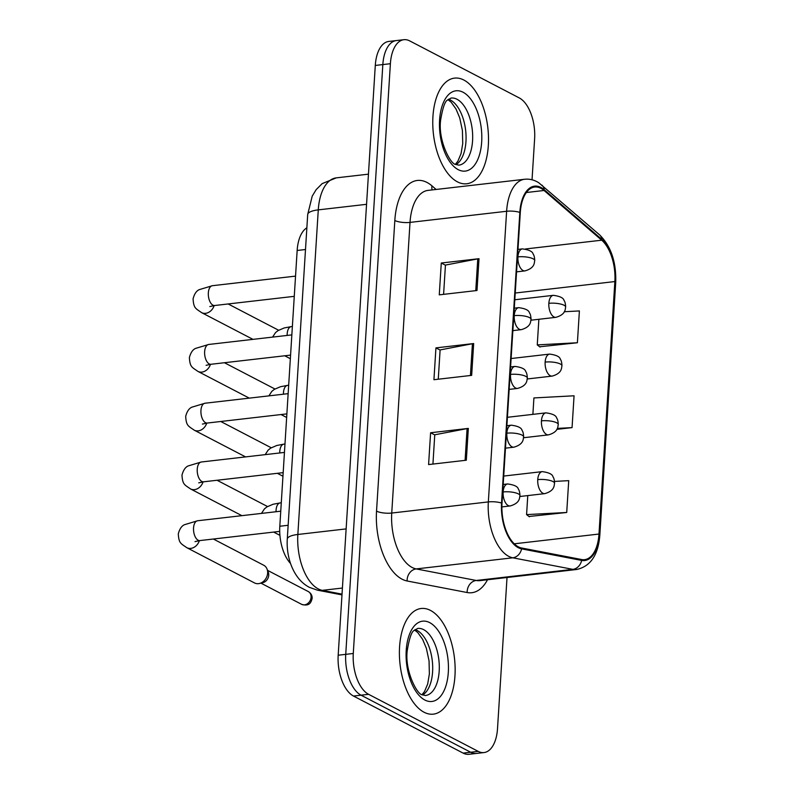 <?xml version="1.0" encoding="UTF-8"?>
<svg xmlns="http://www.w3.org/2000/svg" width="794" height="794" viewBox="0 0 794 794"><rect width="100%" height="100%" fill="white"/><g stroke="black" fill="none" stroke-linecap="round" stroke-linejoin="round"><path stroke-width="1.19" d="M290.535 563.482A33.229 17.121 -96.6 0 1 279.806 526.243L297.154 250.477A33.229 17.121 -96.6 0 1 306.861 227.809M424.065 712.238A53.168 27.383 83.4 0 0 433.345 714.143A53.168 27.383 83.4 0 0 455.111 667.039A53.168 27.383 83.4 0 0 430.467 610.407A53.168 27.383 83.4 0 0 421.187 608.492A53.168 27.383 83.4 0 0 399.432 655.596A53.168 27.383 83.4 0 0 424.065 712.238A53.168 27.383 83.4 0 0 433.345 714.143A53.168 27.383 83.4 0 0 455.111 667.039A53.168 27.383 83.4 0 0 430.467 610.407A53.168 27.383 83.4 0 0 421.187 608.492A53.168 27.383 83.4 0 0 399.432 655.596A53.168 27.383 83.4 0 0 424.065 712.238M457.433 181.856A53.168 27.383 83.4 0 0 466.713 183.771A53.168 27.383 83.4 0 0 488.479 136.667A53.168 27.383 83.4 0 0 463.835 80.025A53.168 27.383 83.4 0 0 454.555 78.12A53.168 27.383 83.4 0 0 432.799 125.224A53.168 27.383 83.4 0 0 457.433 181.856A53.168 27.383 83.4 0 0 466.713 183.771A53.168 27.383 83.4 0 0 488.479 136.667A53.168 27.383 83.4 0 0 463.835 80.025A53.168 27.383 83.4 0 0 454.555 78.12A53.168 27.383 83.4 0 0 432.799 125.224A53.168 27.383 83.4 0 0 457.433 181.856M518.333 546.828A35.452 18.262 -96.6 0 1 502.007 503.277L520.288 212.633A35.452 18.262 -96.6 0 1 534.699 187.027A35.452 18.262 -96.6 0 1 544.059 190.481L601.713 240.195A35.452 18.262 -96.6 0 1 614.864 281.562L598.984 534.044A35.452 18.262 -96.6 0 1 584.573 559.651A35.452 18.262 -96.6 0 1 581.625 559.532L521.569 547.989A35.452 18.262 -96.6 0 1 518.333 546.828M518.284 547.681A36.335 18.719 83.4 0 0 521.598 548.862L581.645 560.415A36.335 18.719 83.4 0 0 599.44 534.293L615.33 281.801A36.335 18.719 83.4 0 0 601.842 239.401L544.198 189.687A36.335 18.719 83.4 0 0 519.832 212.395L501.54 503.039A36.335 18.719 83.4 0 0 518.284 547.681M484.012 752.563L468.917 754.3A33.229 17.121 83.4 0 1 463.11 753.109L353.489 696.05A33.229 17.121 83.4 0 1 338.184 655.219L375.294 65.445A33.229 17.121 83.4 0 1 388.802 41.437L396.345 40.573A33.229 17.121 83.4 0 0 382.837 64.572L345.737 654.355A33.229 17.121 83.4 0 0 361.042 695.187L470.663 752.236A33.229 17.121 83.4 0 0 476.46 753.427A33.229 17.121 83.4 0 1 470.663 752.236L361.042 695.187A33.229 17.121 83.4 0 1 345.737 654.355L382.837 64.572A33.229 17.121 83.4 0 1 396.345 40.573L403.888 39.7A33.229 17.121 83.4 0 0 390.39 63.709L353.28 653.482A33.229 17.121 83.4 0 0 368.585 694.313L478.206 751.372A33.229 17.121 83.4 0 0 484.012 752.563A33.229 17.121 83.4 0 0 497.52 728.555L507.019 577.506M443.598 294.356L445.444 265.077L477.77 258.874A8.863 2.501 3.6 0 1 479.01 258.685L441.275 263.022L439.271 294.852L477.005 290.505L479.01 258.685M445.434 265.196L441.275 263.022M432.928 464.073L434.765 434.794L467.09 428.591A8.863 2.501 3.6 0 1 468.331 428.403L430.596 432.75L428.591 464.569L466.326 460.222L468.331 428.403M434.755 434.913L430.596 432.75M438.268 379.214L440.104 349.936L472.43 343.733A8.863 2.501 3.6 0 1 473.671 343.544L435.936 347.891L433.931 379.711L471.666 375.363L473.671 343.544M440.094 350.055L435.936 347.891M532.04 179.791L534.62 138.781A33.229 17.121 83.4 0 0 519.316 97.95L409.694 40.891A33.229 17.121 83.4 0 0 403.888 39.7M529.003 516.497L566.717 512.477L568.722 480.648L554.53 481.412M539.682 346.779L577.397 342.75L579.392 310.93L564.276 311.734M556.832 429.365L572.057 427.619L574.062 395.789L533.915 397.933L532.883 414.359M572.057 427.619L557.319 428.403M527.772 495.595L526.581 514.611L529.36 516.775M566.717 512.477L526.581 514.611M538.868 319.297L537.26 344.894L540.039 347.057M577.397 342.75L537.26 344.894M213.348 539.017L263.747 565.259A9.975 8.069 117.5 0 1 267.022 569A9.975 8.069 117.5 0 1 267.638 573.119A9.975 8.069 117.5 0 1 259.489 583.481A9.975 8.069 117.5 0 1 258.546 583.65A9.975 8.069 117.5 0 1 254.546 582.945L186.808 547.691C180.903 543.483 178.868 543.513 178.293 533.896C179.563 529.032 181.608 525.975 184.426 524.725L197.597 520.765A9.975 5.131 83.4 0 0 193.597 527.375A9.975 5.131 83.4 0 0 198.143 540.218A9.975 5.131 83.4 0 0 199.88 540.575L195.016 541.617M267.022 569L268.303 572.216A7.196 5.826 117.5 0 1 268.739 575.193A7.196 5.826 117.5 0 1 262.854 582.677L259.489 583.481M217.04 480.251L267.449 506.493A9.975 8.069 117.5 0 1 267.528 506.532M220.742 421.485L271.141 447.727A9.975 8.069 117.5 0 1 271.23 447.766M224.434 362.729L274.843 388.961A9.975 8.069 117.5 0 1 274.923 389M228.136 303.963L278.535 330.195A9.975 8.069 117.5 0 1 278.625 330.235M288.143 525.281L279.806 526.243M305.501 249.524L297.154 250.477M487.506 579.749A55.391 28.524 -96.6 0 1 467.16 592.532L407.104 580.98A55.391 28.524 -96.6 0 1 376.535 511.128L394.826 220.484A11.076 3.126 -176.4 0 0 410.022 222.399L391.74 513.043A44.315 22.818 83.4 0 0 412.146 567.482A44.315 22.818 83.4 0 0 416.195 568.921L476.241 580.474A44.315 22.818 83.4 0 0 479.933 580.622L576.533 569.506A44.315 22.818 -96.6 0 1 572.841 569.358A11.076 9.369 -79.1 0 0 581.645 560.415M394.826 220.484A55.391 28.524 -96.6 0 1 427.003 182.451A55.391 28.524 -96.6 0 1 431.966 185.865L436.124 189.458M428.035 190.391A44.315 22.818 83.4 0 0 410.022 222.399L506.622 211.273A44.315 22.818 -96.6 0 1 524.626 179.265L428.035 190.391M467.16 592.532A11.076 9.369 100.9 0 1 476.241 580.474L572.841 569.358L512.795 557.805A44.315 22.818 -96.6 0 1 508.746 556.366A44.315 22.818 -96.6 0 1 488.34 501.917A11.076 3.126 3.6 0 1 501.54 503.039M521.598 548.862A11.076 9.369 -79.1 0 1 512.795 557.805L416.195 568.921A11.076 9.369 100.9 0 0 407.104 580.98M576.533 569.506C590.488 566.479 598.249 555.046 599.827 535.186A11.076 3.126 -176.4 0 0 599.44 534.293M615.33 281.801A11.076 3.126 3.6 0 1 615.707 282.694C616.422 262.238 611.043 246.279 599.559 234.826L538.749 182.749C534.253 179.901 529.548 178.739 524.626 179.265M601.842 239.401A11.076 8.287 -49.2 0 0 599.559 234.826M544.198 189.687A11.076 8.287 -49.2 0 0 541.905 185.121M519.832 212.395A11.076 3.126 -176.4 0 0 506.622 211.273L488.34 501.917L391.74 513.043A11.076 3.126 -176.4 0 1 376.535 511.128M390.39 63.709L375.294 65.445M353.28 653.482L338.184 655.219M368.585 694.313L353.489 696.05M478.206 751.372L463.11 753.109M432.135 189.915A11.076 8.287 130.8 0 1 431.966 185.865M614.864 281.562L515.237 293.026M601.713 240.195L525.509 248.969M544.059 190.481L526.362 192.525M598.984 534.044L514.244 543.811M472.43 343.733L470.425 375.502M467.09 428.591L465.086 460.371M477.77 258.874L475.765 290.644M366.56 204.316L318.275 209.874A22.153 6.243 -176.4 0 0 307.705 214.489L312.221 196.128L316.171 189.637L322.136 183.642L336.279 177.866A44.315 22.818 83.4 0 0 318.275 209.874L297.849 534.471A44.315 22.818 83.4 0 0 318.265 588.91A44.315 22.818 83.4 0 0 322.304 590.349L342.413 588.036M346.134 528.903L297.849 534.471A22.153 6.243 -176.4 0 0 287.279 539.086L307.705 214.489M341.986 594.895L317.431 590.17A22.153 18.748 -79.1 0 0 322.304 590.349L342.025 594.14M503.128 491.952A11.076 5.707 83.4 0 0 508.229 505.56A11.076 5.707 83.4 0 0 510.165 505.957C520.874 502.9 519.286 496.965 519.961 495.654A11.076 3.126 -176.4 0 0 518.333 493.868A11.076 3.126 3.6 0 0 503.128 491.952A11.076 5.707 83.4 0 1 507.634 483.953C514.284 484.836 517.857 486.583 518.363 489.183C519.256 490.186 519.792 492.34 519.961 495.654M311.089 597.237A7.196 5.826 117.5 0 1 301.631 604.333C309.918 606.814 311.188 601.852 312.141 598.398A7.196 2.035 -176.4 0 0 311.089 597.237A7.196 5.826 117.5 0 0 308.28 591.55L267.568 570.36M199.373 540.635A9.975 8.069 117.5 0 1 186.808 547.691M537.746 479.626A11.076 5.707 83.4 0 0 542.848 493.233A11.076 5.707 83.4 0 0 544.783 493.63C555.492 490.583 553.904 484.638 554.579 483.328A11.076 3.126 -176.4 0 0 552.952 481.541A11.076 3.126 3.6 0 0 537.746 479.626A11.076 5.707 83.4 0 1 542.252 471.626C548.902 472.519 552.475 474.256 552.981 476.857C553.875 477.859 554.411 480.013 554.579 483.328M281.284 502.791L280.133 502.92A9.975 5.131 83.4 0 0 276.133 509.53A9.975 5.131 83.4 0 0 276.054 511.733M506.83 433.187A11.076 5.707 83.4 0 0 511.931 446.794A11.076 5.707 83.4 0 0 513.867 447.191C524.566 444.134 522.988 438.199 523.653 436.889A11.076 3.126 -176.4 0 0 522.035 435.102A11.076 3.126 3.6 0 0 506.83 433.187A11.076 5.707 83.4 0 1 511.326 425.187C517.976 426.08 521.549 427.817 522.055 430.417C522.958 431.42 523.484 433.574 523.653 436.889M284.451 452.421L201.299 461.999A9.975 5.131 83.4 0 0 197.289 468.609A9.975 5.131 83.4 0 0 201.835 481.452A9.975 5.131 83.4 0 0 203.572 481.809L198.708 482.851M203.075 481.869A9.975 8.069 117.5 0 1 190.51 488.925C184.605 484.717 182.56 484.747 181.985 475.13C183.265 470.266 185.31 467.209 188.118 465.959L201.299 461.999M510.522 374.421A11.076 5.707 83.4 0 0 515.624 388.028A11.076 5.707 83.4 0 0 517.559 388.425C528.268 385.378 526.68 379.443 527.355 378.123A11.076 3.126 -176.4 0 0 525.727 376.336A11.076 3.126 3.6 0 0 510.522 374.421A11.076 5.707 83.4 0 1 515.028 366.421C521.678 367.314 525.251 369.051 525.757 371.661C526.65 372.654 527.186 374.808 527.355 378.123M288.153 393.655L204.991 403.233A9.975 5.131 83.4 0 0 200.991 409.843A9.975 5.131 83.4 0 0 205.537 422.686A9.975 5.131 83.4 0 0 207.274 423.043L202.41 424.085M206.768 423.103A9.975 8.069 117.5 0 1 194.202 430.159C188.297 425.951 186.262 425.981 185.687 416.364C186.957 411.5 189.002 408.444 191.82 407.193L204.991 403.233M514.224 315.655A11.076 5.707 83.4 0 0 519.326 329.262A11.076 5.707 83.4 0 0 521.261 329.659C531.96 326.612 530.382 320.677 531.047 319.357A11.076 3.126 -176.4 0 0 529.429 317.57A11.076 3.126 3.6 0 0 514.224 315.655A11.076 5.707 83.4 0 1 518.73 307.655C525.37 308.548 528.943 310.295 529.449 312.896C530.352 313.888 530.878 316.042 531.047 319.357M291.845 334.889L208.693 344.467A9.975 5.131 83.4 0 0 204.683 351.077A9.975 5.131 83.4 0 0 209.229 363.92A9.975 5.131 83.4 0 0 210.976 364.277L206.103 365.319M210.47 364.337A9.975 8.069 117.5 0 1 197.905 371.394C191.999 367.185 189.955 367.215 189.379 357.598C190.659 352.734 192.704 349.678 195.513 348.427L208.693 344.467M517.916 256.889A11.076 5.707 83.4 0 0 523.018 270.496A11.076 5.707 83.4 0 0 524.953 270.893C535.662 267.846 534.074 261.911 534.749 260.591A11.076 3.126 -176.4 0 0 533.121 258.804A11.076 3.126 3.6 0 0 517.916 256.889A11.076 5.707 83.4 0 1 522.422 248.889C529.072 249.782 532.645 251.529 533.151 254.13C534.044 255.122 534.58 257.276 534.749 260.591M295.547 276.123L212.385 285.701A9.975 5.131 83.4 0 0 208.385 292.311A9.975 5.131 83.4 0 0 212.931 305.154A9.975 5.131 83.4 0 0 214.668 305.511L209.805 306.553M214.162 305.571A9.975 8.069 117.5 0 1 201.597 312.628C195.691 308.419 193.657 308.449 193.081 298.832C194.351 293.969 196.396 290.912 199.215 289.661L212.385 285.701M541.448 420.86A11.076 5.707 83.4 0 0 546.55 434.467A11.076 5.707 83.4 0 0 548.485 434.864C559.184 431.817 557.606 425.882 558.271 424.562A11.076 3.126 -176.4 0 0 556.654 422.775A11.076 3.126 3.6 0 0 541.448 420.86A11.076 5.707 83.4 0 1 545.954 412.86C552.594 413.753 556.167 415.49 556.673 418.101C557.577 419.093 558.103 421.247 558.271 424.562M284.977 444.025L283.835 444.154A9.975 5.131 83.4 0 0 279.835 450.764A9.975 5.131 83.4 0 0 279.756 452.967M545.141 362.094A11.076 5.707 83.4 0 0 550.252 375.701A11.076 5.707 83.4 0 0 552.177 376.098C562.886 373.051 561.298 367.116 561.973 365.796A11.076 3.126 -176.4 0 0 560.346 364.009A11.076 3.126 3.6 0 0 545.141 362.094A11.076 5.707 83.4 0 1 549.646 354.094C556.296 354.987 559.869 356.734 560.375 359.335C561.269 360.327 561.805 362.481 561.973 365.796M288.679 385.259L287.537 385.388A9.975 5.131 83.4 0 0 283.527 391.998A9.975 5.131 83.4 0 0 283.448 394.201M548.843 303.328A11.076 5.707 83.4 0 0 553.944 316.935A11.076 5.707 83.4 0 0 555.879 317.332C566.579 314.285 565 308.35 565.665 307.03A11.076 3.126 -176.4 0 0 564.048 305.243A11.076 3.126 3.6 0 0 548.843 303.328A11.076 5.707 83.4 0 1 553.349 295.328C559.988 296.222 563.571 297.968 564.068 300.569C564.971 301.561 565.497 303.715 565.665 307.03M292.371 326.493L291.229 326.622A9.975 5.131 83.4 0 0 287.229 333.232A9.975 5.131 83.4 0 0 287.15 335.435M422.646 694.968A33.765 17.389 83.4 0 0 432.462 662.563A33.765 17.389 83.4 0 0 417.039 630.396A33.765 17.389 83.4 0 0 415.123 629.602M425.465 695.514A33.765 17.389 83.4 0 0 439.281 665.6A33.765 17.389 83.4 0 0 423.639 629.642A33.765 17.389 83.4 0 0 417.743 628.431L414.17 630.446C411.62 631.528 409.317 638.207 407.262 650.465C404.483 670.632 417.197 694.8 422.239 694.77L425.465 695.514M429.703 622.625A40.415 20.813 83.4 0 0 406.22 650.365A40.415 20.813 83.4 0 0 424.83 700.01A40.415 20.813 83.4 0 0 448.312 672.27A40.415 20.813 83.4 0 0 429.703 622.625M456.014 164.596A33.765 17.389 83.4 0 0 465.83 132.191A33.765 17.389 83.4 0 0 450.406 100.024A33.765 17.389 83.4 0 0 448.491 99.22M458.843 165.142A33.765 17.389 83.4 0 0 472.658 135.228A33.765 17.389 83.4 0 0 457.007 99.26A33.765 17.389 83.4 0 0 451.111 98.049L447.538 100.074C444.987 101.156 442.685 107.825 440.63 120.093C437.851 140.26 450.565 164.418 455.607 164.398L458.843 165.142M463.071 92.243A40.415 20.813 83.4 0 0 439.588 119.993A40.415 20.813 83.4 0 0 458.198 169.638A40.415 20.813 83.4 0 0 481.68 141.898A40.415 20.813 83.4 0 0 463.071 92.243M599.827 535.186L615.707 282.694M317.431 590.17L309.362 587.342C300.906 582.885 294.634 574.955 290.564 563.581C287.885 555.661 286.783 547.493 287.279 539.086M336.279 177.866L368.456 174.164M280.748 511.187L197.597 520.765M503.188 484.459L507.634 483.953M279.706 531.385L199.88 540.575M501.887 506.909L510.165 505.957M301.631 604.333L260.918 583.133M308.28 591.55C310.97 593.217 312.26 595.49 312.141 598.398M503.724 476.063L542.252 471.626M280.133 502.92L273.076 504.259L266.963 506.88L264.432 508.894L261.484 513.41M273.642 532.079L279.925 535.345M519.871 496.498L544.783 493.63M506.89 425.693L511.326 425.187M283.18 472.638L203.572 481.809M505.47 448.163L513.867 447.191M190.51 488.925L241.882 515.663M510.582 366.927L515.028 366.421M286.872 413.873L207.274 423.043M509.172 389.397L517.559 388.425M194.202 430.159L245.584 456.897M514.284 308.161L518.73 307.655M290.574 355.107L210.976 364.277M512.864 330.632L521.261 329.659M197.905 371.394L249.276 398.131M517.976 249.395L522.422 248.889M294.266 296.341L214.668 305.511M516.566 271.866L524.953 270.893M201.597 312.628L252.978 339.366M507.416 417.297L545.954 412.86M283.835 444.154L276.778 445.494L270.665 448.114L268.134 450.129L265.186 454.644M277.334 473.313L282.952 476.231M523.564 437.732L548.485 434.864M511.118 358.531L549.646 354.094M287.537 385.388L280.471 386.728L274.357 389.348L271.826 391.363L268.878 395.878M281.036 414.547L286.654 417.465M527.266 378.966L552.177 376.098M514.81 299.765L553.349 295.328M291.229 326.622L284.173 327.962L278.059 330.582L275.528 332.597L272.58 337.113M284.728 355.781L290.346 358.699M530.958 320.2L555.879 317.332M422.021 694.651L424.502 691.584L427.688 683.991L429.365 673.967L429.048 660.876L426.358 648.261L422.636 639.369L417.743 632.52L414.587 630.049M455.389 164.279L457.87 161.212L461.056 153.619L462.733 143.585L462.416 130.504L459.726 117.889L456.004 108.986L451.111 102.138L447.955 99.667"/></g></svg>
